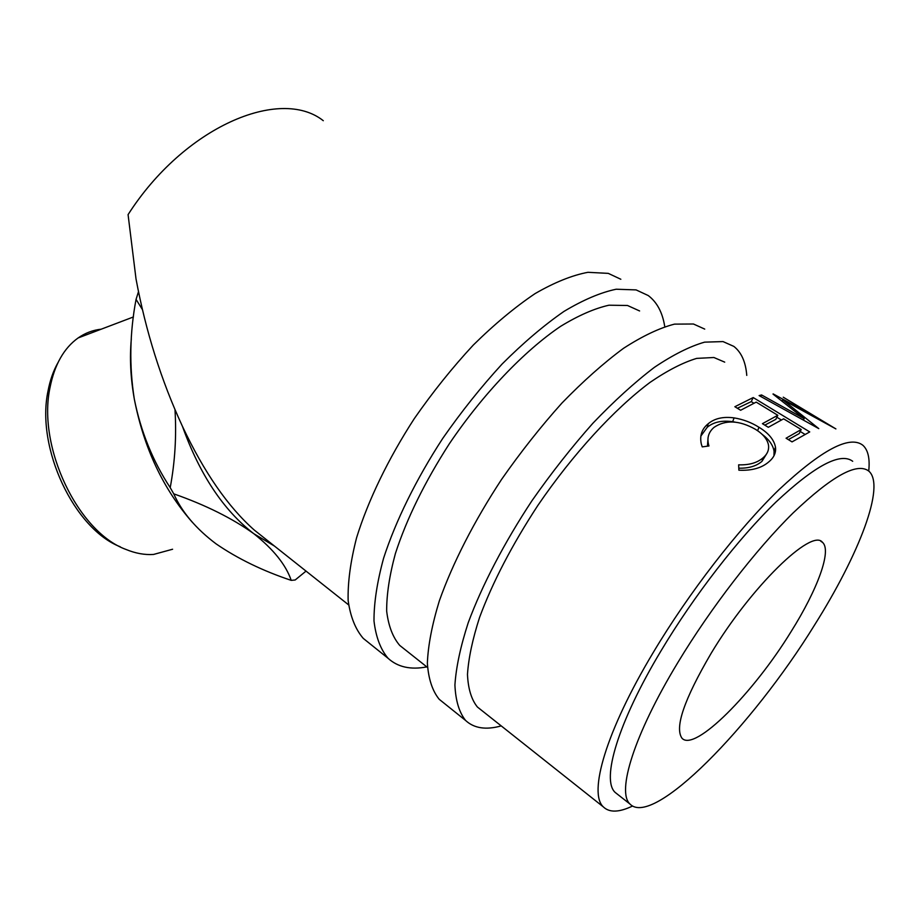 <?xml version="1.0" encoding="UTF-8"?>
<svg xmlns="http://www.w3.org/2000/svg" width="920" height="920" viewBox="0 0 920 920"><rect width="100%" height="100%" fill="white"/><g stroke="black" fill="none" stroke-linecap="round" stroke-linejoin="round"><path stroke-width="1.38" d="M704.731 329.096L693.438 324.001L674.498 324.127C659.513 327.98 642.516 336.041 623.53 348.312C603.692 362.952 583.165 381.202 561.947 403.041C540.81 426.592 520.662 452.076 501.515 479.504C474.099 521.237 452.571 563.466 439.346 600.829C432.078 624.622 428.076 645.403 427.363 663.193C428.455 678.937 432.411 690.977 439.231 699.315L443.428 702.684M746.764 375.406C745.729 362.031 741.428 352.372 733.861 346.403L723.028 341.584L704.605 342.148C689.919 346.322 673.164 354.729 654.338 367.379C634.627 382.398 614.146 401.028 592.882 423.257C571.653 447.189 551.333 473.018 531.944 500.744C504.125 542.915 482.034 585.407 468.188 622.828C460.483 646.633 456.067 667.356 454.917 684.997C455.595 700.58 459.16 712.402 465.6 720.463C474.065 728.341 485.944 730.158 501.227 725.903M724.707 362.135L713.885 357.5L696.681 358.386C683.008 362.503 667.483 370.484 650.106 382.341C614.215 409.124 572.792 454.227 537.855 505.436C512.049 544.916 492.637 582.21 479.596 617.343C472.558 639.17 468.522 658.191 467.475 674.406C468.119 688.723 471.419 699.591 477.388 706.997L481.102 709.952M620.839 279.266L608.293 273.378L587.949 272.308C572.136 275.275 554.53 282.371 535.095 293.595C514.947 307.165 494.339 324.323 473.271 345.08C452.41 367.563 432.756 392.07 414.299 418.611C388.056 459.114 368.092 500.56 356.603 537.683C350.508 561.43 347.691 582.36 348.139 600.495C350.393 616.688 355.442 629.326 363.285 638.411L368 642.183M664.654 326.025C662.411 312.294 656.938 302.139 648.244 295.55L636.099 289.904L616.193 289.225C600.645 292.468 583.222 299.874 563.925 311.443C543.881 325.346 523.284 342.861 502.171 363.964C481.206 386.791 461.391 411.619 442.716 438.449C416.093 479.354 395.623 521.053 383.582 558.267C377.108 582.038 373.911 602.922 373.991 620.954C375.877 637.008 380.57 649.462 388.091 658.306C397.773 667.126 410.676 669.99 426.822 666.896M639.607 310.96L627.497 305.486L608.936 305.21C594.492 308.453 578.37 315.502 560.556 326.37C523.986 351.118 482.977 394.047 449.409 443.659C424.741 481.999 406.743 518.627 395.393 553.541C389.482 575.345 386.572 594.527 386.664 611.087C388.424 625.853 392.782 637.295 399.74 645.426L403.96 648.772M306.038 571.101L295.182 579.979L291.226 580.37C262.775 570.871 237.751 558.716 216.165 543.915C196.121 528.873 181.976 512.187 173.742 493.844C205.643 505.034 232.334 518.328 253.839 533.726C273.412 549.251 285.878 564.811 291.226 580.37M101.212 329.188C92.874 330.096 85.18 333.028 78.108 337.962C63.894 348.151 54.521 364.745 49.979 387.734C37.271 447.246 78.142 532.059 126.005 549.458C135.504 553.368 144.681 555.036 153.536 554.449L172.592 549.24M791.211 631.431C753.491 693.047 694.669 752.445 681.996 738.231C674.486 727.662 684.169 699.407 711.056 653.453C750.869 586.925 811.9 527.816 822.48 542.34C832.036 550.447 817.466 589.559 791.211 631.431M852.69 461.288C840.489 452.03 814.959 465.577 776.1 501.917C738.553 538.303 693.864 595.93 661.169 650.601C617.688 722.924 601.197 779.907 615.192 792.453L617.792 794.489M814.556 625.025C858.946 554.668 885.845 485.599 868.768 471.074C857.083 462.116 831.898 476.042 793.201 512.854C755.769 549.677 710.907 607.717 677.821 662.584C633.822 735.172 616.561 791.947 629.981 804.045C653.05 828.115 751.904 726.627 814.556 625.025M738.875 470.189L738.645 464.83C749.156 465.175 757.332 462.817 763.163 457.734C767.395 454.112 769.166 449.868 768.476 445.027C767.291 439.162 762.921 433.906 755.366 429.272C739.312 420.267 725.546 419.623 714.081 427.328C708.699 431.928 706.87 437.667 708.572 444.544L708.952 445.981L702.236 446.878L701.339 444.13C699.51 435.678 701.822 428.881 708.25 423.706C714.633 418.381 723.246 416.438 734.068 417.887C743.026 419.336 751.341 422.464 758.988 427.282C768.579 433.101 774.065 439.737 775.48 447.154C776.192 452.617 774.03 457.47 768.982 461.713C761.829 468.004 751.789 470.833 738.875 470.189M809.738 431.917L792.039 441.887L786.071 438.219L801.216 429.525L783.621 418.818L768.303 427.294L762.427 423.671L777.803 415.276L756.194 402.12L740.623 410.262L734.861 406.72L753.204 397.555L809.738 431.917M773.019 394.093L804.16 418.657L761.576 394.956L759.115 395.588L818.777 428.616L782.724 399.774L835.9 428.916L784.105 397.716M773.133 393.886L819.57 419.221L783.242 397.187M323.288 120.704C280.013 86.422 184.287 126.718 128.076 214.624L136.01 278.875C145.762 331.361 161.242 380.512 182.436 426.328C204.033 472.247 227.999 506.828 254.311 530.081L262.924 536.912M868.733 471.04C870.044 458.482 868.054 449.857 862.764 445.176C849.494 435.068 821.606 449.868 779.091 489.578C737.966 529.403 688.919 592.71 653.177 652.613C605.808 731.584 588.225 793.247 603.347 806.897C609.385 812.762 619.114 812.475 632.534 806.035M174.984 409.653C176.605 435.792 175.018 461.794 170.211 487.646C152.812 461.138 140.84 431.641 134.32 399.142C129.133 366.137 129.708 332.879 136.056 299.379L138.483 291.709M136.056 299.379L142.393 309.546M182.436 426.328C199.663 474.455 223.456 510.255 253.839 533.726L274.482 546.077M192.096 522.019C163.173 489.003 143.911 448.04 134.32 399.142C130.548 377.878 129.559 357.788 131.33 338.87M173.742 493.844L170.211 487.646M738.783 468.176C748.684 468.418 756.412 466.129 761.99 461.311L767.05 453.134M763.163 457.734L761.99 461.311M708.089 437.506L707.434 446.177M700.833 436.103L707.227 427.282C713.46 422.061 721.935 420.198 732.665 421.693L735.068 422.119M708.25 423.706L707.227 427.282M734.068 417.887L732.665 421.693M758.988 427.282L757.597 430.732M761.956 434.205C768.994 439.449 773.019 445.096 774.053 451.156L773.961 455.803M801.216 429.525L799.192 433.596L788.336 439.61M777.803 415.276L775.836 419.336L764.807 425.132M753.204 397.555L751.249 401.614L737.357 408.261M751.249 401.614L753.813 403.178M776.859 417.231L781.287 419.922M800.25 431.491L804.827 434.286M803.39 420.06L804.16 418.657M760.771 396.497L761.576 394.956M782.057 400.913L782.724 399.774M120.221 546.767C74.29 528.988 35.857 448.086 47.989 391.184C50.014 380.362 53.337 370.852 57.971 362.641M439.231 699.315L465.6 720.463M363.285 638.411L388.091 658.306M254.311 530.081L348.577 604.842M399.74 645.426L427.489 667.425M477.388 706.997L603.347 806.897M615.192 792.453L629.981 804.045M708.043 446.096L708.572 444.544M774.053 451.156L775.48 447.154M78.108 337.962L133.434 316.952M820.824 541.27L822.48 542.34M47.989 391.184L49.979 387.734"/></g></svg>

